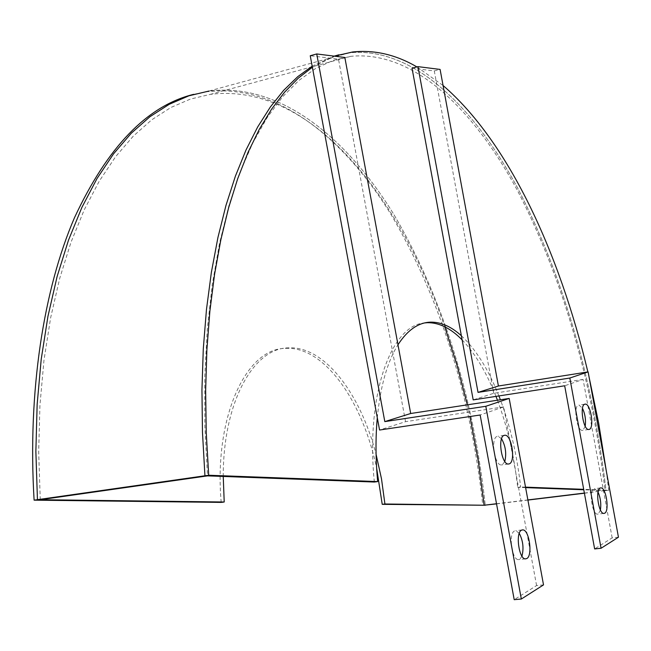 <?xml version="1.0" encoding="UTF-8"?>
<svg xmlns="http://www.w3.org/2000/svg" width="651" height="651" viewBox="0 0 651 651"><rect width="100%" height="100%" fill="white"/><g stroke="black" fill="none" stroke-linecap="round" stroke-linejoin="round"><path stroke-width="0.49" stroke-dasharray="3.25 2.44" d="M600.401 509.977L598.367 513.932L597.463 514.16C592.215 514.615 588.732 490.756 593.761 488.844L594.591 488.649L598.025 492.075M585.2 426.218L583.003 430.27L582.328 430.401C576.916 430.978 573.1 406.444 578.397 405.15L578.999 405.044L582.482 408.307M618.45 537.205L612.16 537.872L594.64 548.931M612.16 537.872L583.084 379.419L564.677 385.783M583.084 379.419L493.686 393.31L473.196 399.901M493.686 393.31L434.282 70.926L412.026 68.2M434.282 70.926L440.1 69.421M221.194 502.401C213.707 417.096 246.298 348.244 285.293 348.383C323.905 345.779 362.526 400.471 376.652 468.232M223.236 476.451C223.114 401.993 253.467 348.358 288.108 347.87C323.938 345.518 360.141 392.732 376.083 454.325M193.672 94.338L208.833 91.075C278.62 82.335 345.233 135.554 393.717 214.244C442.623 297.702 473.139 394.701 485.264 505.249C473.139 394.701 442.623 297.702 393.717 214.244C345.233 135.554 278.62 82.335 208.833 91.075L349.465 52.821C411.847 46.628 472.357 104.51 517.325 187.415C562.733 275.17 592.312 376.229 606.065 490.594L608.718 490.268L583.695 489.332M205.993 91.848C275.926 83.051 342.646 136.189 391.202 214.789C440.174 298.158 470.706 395.076 482.806 505.55M497.462 400.219C507.487 427.032 514.225 456.066 517.675 487.33L520.605 486.964C517.146 455.676 510.408 426.608 500.391 399.771M374.341 482.033C365.569 395.067 391.105 324.841 424.607 322.929M462.129 339.903C475.132 353.436 486.411 372.266 495.972 396.386M377.287 417.714C380.396 386.198 387.296 361.883 397.981 344.761M461.364 335.753C475.857 349.261 488.372 369.329 498.91 395.938M312.374 67.248L334.549 56.181M416.925 66.915L443.071 85.517M587.869 371.916L589.017 376.791M606.244 470.665L608.718 490.268M312.179 66.19L334.15 56.132L312.179 66.19M352.59 51.974L338.805 54.822L349.465 52.821C411.847 46.628 472.357 104.51 517.325 187.415C562.733 275.17 592.312 376.229 606.065 490.594L583.776 489.772M525.52 487.143L520.605 486.964M525.609 487.623L517.675 487.33M521.956 556.157L519.758 559.282L518.424 559.608C511.824 559.998 508.236 533.421 514.534 530.947L515.763 530.663L519.262 533.348M504.802 461.478L502.336 464.773L501.335 464.96C494.491 465.53 490.447 438.107 497.112 436.39L498.007 436.235L501.547 438.75M543.52 584.899L536.587 585.558L514.209 599.677M536.587 585.558L503.679 406.875L480.153 415.004M503.679 406.875L405.557 421.669L379.566 430.026M405.557 421.669L338.496 59.192L310.242 55.734M338.496 59.192L344.843 57.475M496.518 503.728L527.871 499.927M584.378 493.067L605.064 490.553C591.425 377.067 562.09 276.805 517.057 189.766C472.463 107.553 412.522 50.257 350.791 56.328L333.149 60.397L315.768 68.388L298.833 80.48L282.575 96.828L267.203 117.53L252.97 142.602L240.113 172.01L228.892 205.635L219.533 243.23L212.267 284.487L207.295 328.958L204.772 376.107L204.821 425.315L207.506 475.873M40.256 499.716L38.678 451.851L39.939 405.174L43.967 360.32L50.615 317.9L59.697 278.4L70.992 242.245L84.264 209.768L99.237 181.181L115.65 156.639L133.227 136.189L151.707 119.841L170.847 107.505L190.417 99.074L210.208 94.395C309.079 81.936 398.103 192.297 444.747 326.778M467.328 404.832L469.957 416.526M496.542 503.882L527.904 500.074M584.411 493.222L605.064 490.553M603.819 513.436L597.463 514.16M588.659 429.514L582.328 430.401M584.81 404.181L578.999 405.044M600.434 487.941L594.591 488.649M285.293 348.383L288.108 347.87M525.447 558.883L518.424 559.608M508.325 464.033L501.335 464.96M504.216 435.348L498.007 436.235M522.021 529.963L515.763 530.663M210.208 94.395L350.791 56.328"/><path stroke-width="0.98" d="M604.714 513.208L603.819 513.436C598.619 513.883 595.12 489.975 600.1 488.071L600.93 487.876C606.105 487.444 609.637 511.027 604.714 513.208M589.334 429.383L588.659 429.514C583.296 430.083 579.463 405.508 584.712 404.214L585.314 404.108C590.652 403.563 594.518 427.813 589.334 429.383M601.076 548.256L594.64 548.931L564.677 385.783L473.196 399.901L412.026 68.2L417.966 66.638L478.029 392.39L569.82 378.036L601.076 548.256L618.45 537.205L588.122 371.884L569.82 378.036M598.025 492.075C600.523 497.836 601.312 503.801 600.401 509.977M582.482 408.307C585.119 414.028 586.022 419.993 585.2 426.218M478.029 392.39L498.414 386.002L440.1 69.421L417.966 66.638M498.414 386.002L588.122 371.884M376.652 468.232L382.227 504.338L384.92 503.996L381.494 478.819L376.083 454.325M224.213 502.002L37.441 499.683L34.104 500.155L221.194 502.401L224.213 502.002L223.236 476.451M377.287 417.714C375.464 437.863 375.594 459.158 377.678 481.594L374.341 482.033L204.935 475.775L207.506 475.873L40.256 499.716L37.441 499.683L35.862 451.42L37.148 404.344L41.225 359.132L47.938 316.362L57.109 276.553L68.518 240.113L81.904 207.376L96.999 178.569L113.551 153.839L131.266 133.235L149.893 116.757L169.179 104.323L188.896 95.811L208.833 91.075L188.896 95.811L169.179 104.323L149.893 116.757L131.266 133.235L113.551 153.839L96.999 178.569L81.904 207.376L68.518 240.113L57.109 276.553L47.938 316.362L41.225 359.132L37.148 404.344L35.862 451.42L37.441 499.683L208.694 475.238L206.237 432.476L205.643 390.584L206.872 349.994L209.882 311.088L214.578 274.234L220.86 239.714L228.615 207.783L237.713 178.634L248.007 152.424L259.35 129.24L271.605 109.14L284.617 92.133L298.256 78.185L312.374 67.248M382.227 504.338L485.264 505.249L384.92 503.996M34.104 500.155C27.529 391.357 43.682 289.247 74.442 217.8C107.488 146.89 147.232 105.731 193.672 94.338M424.607 322.929L427.341 322.701C439.116 322.514 450.712 328.25 462.129 339.903M495.972 396.386L497.462 400.219M397.981 344.761C407.445 330.122 418.267 322.587 430.425 322.147C440.825 321.936 451.135 326.476 461.364 335.753M498.91 395.938L500.391 399.771M377.678 481.594L208.694 475.238M334.549 56.181L352.59 51.974C374.423 49.655 395.865 54.635 416.925 66.915M443.071 85.517C508.219 141.69 559.136 251.546 587.869 371.916M589.017 376.791L598.692 423.296L606.244 470.665M204.935 475.775L202.477 432.427L201.94 389.973L203.291 348.879L206.465 309.534L211.38 272.305L217.93 237.501L225.978 205.391L235.393 176.152L246.029 149.958L257.731 126.88L270.352 106.984L283.722 90.261L297.71 76.688L312.179 66.19L297.71 76.688L283.722 90.261L270.352 106.984L257.731 126.88L246.029 149.958L235.393 176.152L225.978 205.391L217.93 237.501L211.38 272.305L206.465 309.534L203.291 348.879L201.94 389.973L202.477 432.427L204.935 475.775M334.15 56.132L338.805 54.822L334.15 56.132M583.695 489.332L525.52 487.143M583.776 489.772L525.609 487.623M526.765 558.558L525.447 558.883C518.896 559.266 515.283 532.632 521.532 530.158L522.753 529.881C529.263 529.499 532.949 555.734 526.765 558.558M509.318 463.846L508.325 464.033C501.53 464.586 497.462 437.106 504.077 435.397L504.964 435.242C511.727 434.697 515.852 461.771 509.318 463.846M521.329 599.026L514.209 599.677L480.153 415.004L379.566 430.026L310.242 55.734L316.736 53.952L384.814 421.612L485.801 406.289L521.329 599.026L543.52 584.899L509.188 398.428L485.801 406.289M519.262 533.348C523.046 540.631 523.941 548.232 521.956 556.157M501.547 438.75C505.567 445.911 506.649 453.487 504.802 461.478M384.814 421.612L410.691 413.507L344.843 57.475L316.736 53.952M410.691 413.507L509.188 398.428M469.957 416.526L478.225 460.534L484.124 505.233L496.518 503.728M527.871 499.927L584.378 493.067M444.747 326.778L457.002 365.17L467.328 404.832M484.124 505.233L496.542 503.882M527.904 500.074L584.411 493.222M585.314 404.108L584.81 404.181M600.93 487.876L600.434 487.941M427.341 322.701L430.425 322.147M504.964 435.242L504.216 435.348M522.753 529.881L522.021 529.963"/></g></svg>

